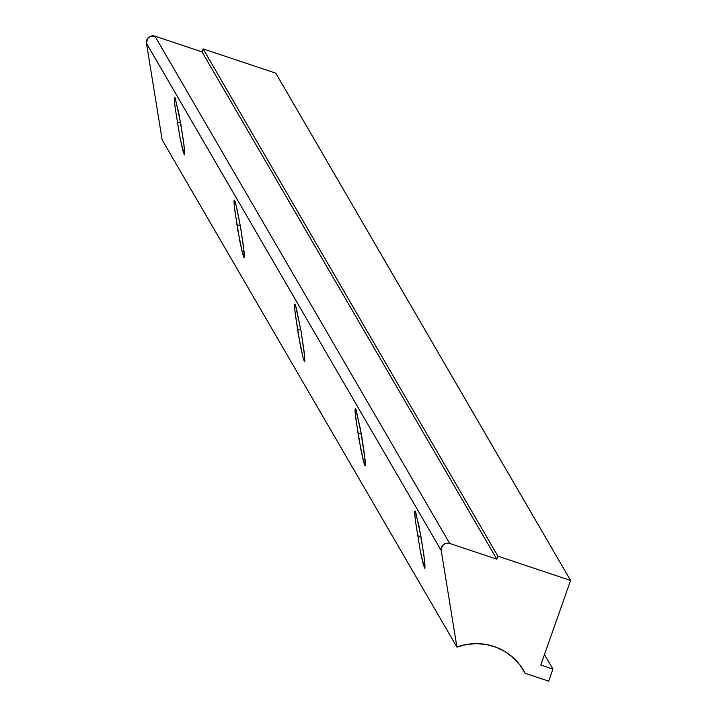 <?xml version="1.0" encoding="UTF-8"?>
<svg xmlns="http://www.w3.org/2000/svg" width="717" height="717" viewBox="0 0 717 717"><rect width="100%" height="100%" fill="white"/><g stroke="black" fill="none" stroke-linecap="round" stroke-linejoin="round"><path stroke-width="1.08" d="M180.881 124.337L184.009 145.166L184.511 154.773L182.907 150.839L180.155 138.542L175.011 106.824L174.365 100.039L174.876 97.449L178.865 113.447L183.427 140.604L184.654 151.941L184.144 154.54L180.155 138.542L175.011 106.824L174.339 98.095L174.876 97.449L175.414 98.776L180.881 124.337M180.675 123.172L177.198 122.007L180.675 123.172M240.527 226.984L243.663 247.822L244.156 257.421L242.552 253.495L239.81 241.19L234.656 209.472L234.02 202.696L234.522 200.097L236.592 207.123L240.527 226.984L244.076 251.649L244.327 256.543L243.798 257.188L242.552 253.495L237.793 230.3L234.244 205.636L233.993 200.742L234.522 200.097L235.759 203.798L240.527 226.984M240.32 225.819L236.843 224.654L240.32 225.819M301.041 331.129L304.178 351.966L304.671 361.565L303.067 357.64L300.324 345.334L295.171 313.616L294.508 304.886L295.037 304.241L296.282 307.943L301.041 331.129L304.591 355.793L304.842 360.687L304.313 361.332L303.067 357.64L298.308 334.445L294.759 309.789L294.508 304.886L295.037 304.241L295.583 305.567L301.041 331.129M300.835 329.963L297.358 328.798L300.835 329.963M361.556 435.273L364.693 456.111L365.186 465.709L363.591 461.784L360.839 449.478L355.695 417.76L355.049 410.984L355.56 408.385L360.561 429.689L365.105 459.938L365.356 464.831L364.828 465.476L363.591 461.784L358.823 438.589L355.273 413.933L355.023 409.031L355.56 408.385L356.098 409.712L361.556 435.273M361.359 434.108L357.873 432.951L361.359 434.108M421.211 537.92L424.339 558.758L424.84 568.357L423.236 564.431L420.485 552.126L415.34 520.408L414.695 513.632L415.206 511.033L419.194 527.04L423.756 554.187L424.984 565.534L424.473 568.133L420.485 552.126L415.34 520.408L414.668 511.687L415.206 511.033L415.743 512.359L421.211 537.92M421.004 536.764L417.527 535.599L421.004 536.764M275.812 73.188L203.117 48.89L497.885 556.168L570.58 580.456L275.812 73.188L570.58 580.456L540.806 665L552.906 669.095L548.657 681.15L525.131 673.29L519.852 664.901L513.112 657.614L505.153 651.681L496.218 647.281L486.601 644.565L476.626 643.615L466.624 644.475L456.917 647.11L441.233 550.575A6.444 6.345 -30.2 0 1 449.702 543.441L496.818 559.179L497.885 556.168L203.117 48.89L202.051 51.911L496.818 559.179L202.051 51.911L154.935 36.164L449.702 543.441L154.935 36.164A6.444 6.345 149.8 0 0 146.474 43.307L441.233 550.575L146.474 43.307L162.15 139.842L456.917 647.11A55.576 54.68 -30.2 0 1 523.67 670.61A55.576 54.68 -30.2 0 1 525.131 673.29L548.657 681.15L552.906 669.095L544.472 654.585L552.906 669.095L540.806 665L570.58 580.456L497.885 556.168L496.818 559.179L449.702 543.441L444.854 543.746L442.335 545.87L441.233 550.575L456.917 647.11L162.15 139.842L146.474 43.307L147.568 38.601L150.086 36.477L154.935 36.164L202.051 51.911L203.117 48.89L275.812 73.188M174.339 98.095L174.876 97.449M233.993 200.742L234.522 200.097M294.508 304.886L295.037 304.241M355.023 409.031L355.56 408.385M414.668 511.687L415.206 511.033M425.011 567.479L424.473 568.133M365.356 464.831L364.828 465.476M304.842 360.687L304.313 361.332M244.327 256.543L243.798 257.188M184.681 153.895L184.144 154.54"/></g></svg>
